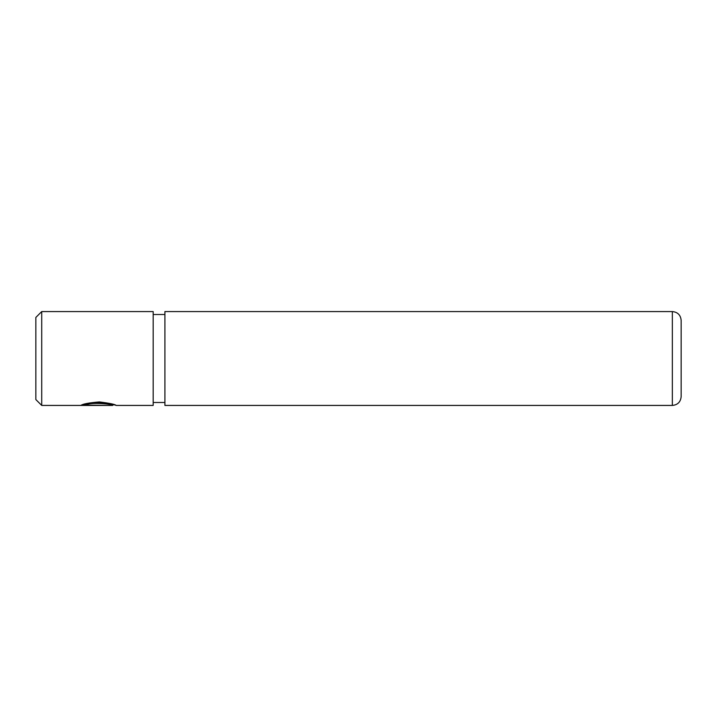 <?xml version="1.0" encoding="UTF-8"?>
<svg xmlns="http://www.w3.org/2000/svg" width="717" height="717" viewBox="0 0 717 717"><rect width="100%" height="100%" fill="white"/><g stroke="black" fill="none" stroke-linecap="round" stroke-linejoin="round"><path stroke-width="1.08" d="M85.404 405.114L85.404 404.522C90.163 401.161 113.537 403.537 112.65 404.845L112.65 405.428C113.537 404.137 90.163 401.798 85.404 405.114L105.578 405.392L80.922 405.392C82.858 403.949 89.007 402.793 99.385 401.932C109.665 403.223 115.267 404.397 116.19 405.428L114.505 404.845M35.85 399.566L35.85 317.434L41.72 311.572L41.72 405.428L35.85 399.566M672.349 311.572C677.69 312.092 680.63 315.023 681.15 320.365L681.15 396.635C680.63 401.977 677.69 404.908 672.349 405.428L672.349 311.572L164.91 311.572L164.91 405.428L672.349 405.428M116.19 405.428L153.178 405.428L153.178 311.572L41.72 311.572M82.509 404.809L85.404 404.809M112.65 405.428L41.72 405.428M164.91 402.497L153.178 402.497M164.91 314.503L153.178 314.503M114.621 404.845L112.65 404.845"/></g></svg>
